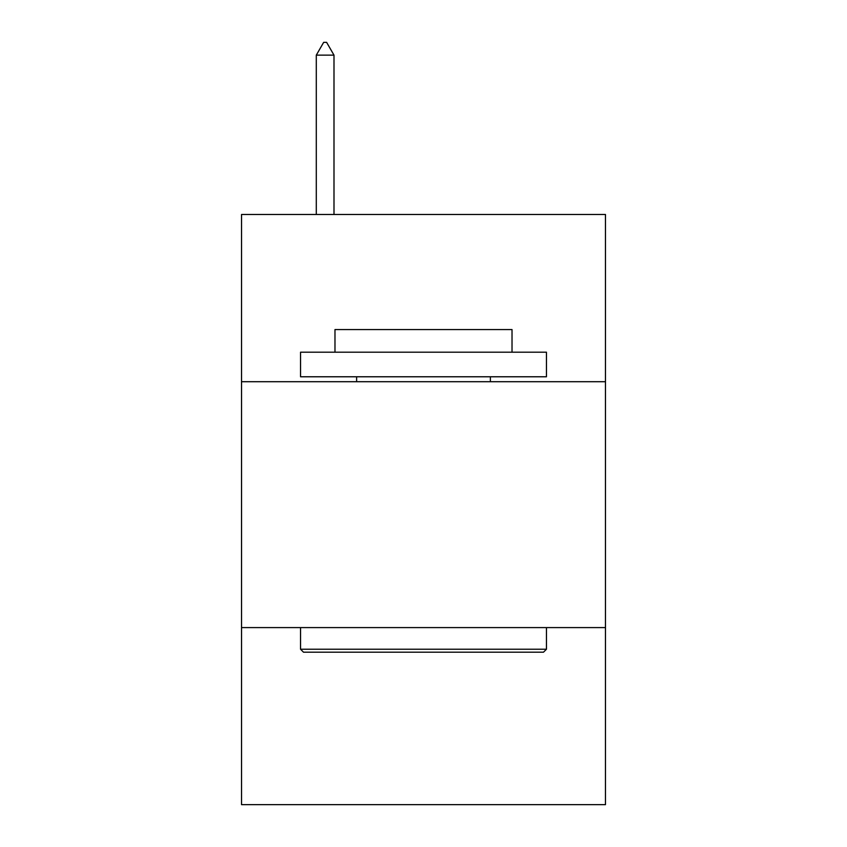 <?xml version="1.0" encoding="UTF-8"?>
<svg xmlns="http://www.w3.org/2000/svg" width="847" height="847" viewBox="0 0 847 847"><rect width="100%" height="100%" fill="white"/><g stroke="black" fill="none" stroke-linecap="round" stroke-linejoin="round"><path stroke-width="1.27" d="M605.467 381.701L605.467 214.482L241.533 214.482L241.533 381.701L605.467 381.701L605.467 804.65L241.533 804.65L241.533 381.701M605.467 627.595L241.533 627.595M303.501 652.19L300.547 649.236L546.453 649.236L543.499 652.19L303.501 652.19M546.453 352.193L546.453 376.777L300.547 376.777L300.547 352.193L546.453 352.193M334.978 352.193L334.978 329.568L512.022 329.568L512.022 352.193M546.453 627.595L546.453 649.236M300.547 627.595L300.547 649.236M490.381 376.777L490.381 381.701M356.619 376.777L356.619 381.701M333.993 55.14L326.614 42.35L323.66 42.35L316.291 55.14L333.993 55.14L333.993 214.482M316.291 55.14L316.291 214.482"/></g></svg>
